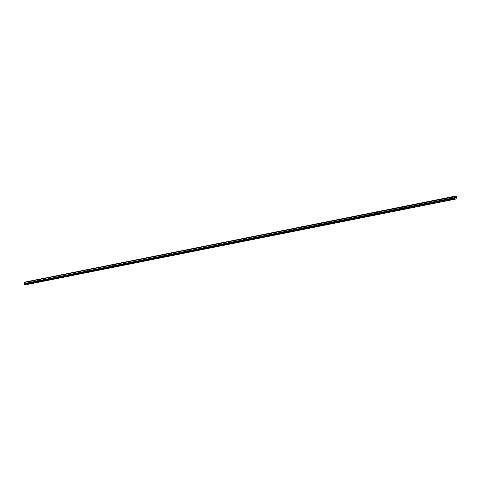 <?xml version="1.0" encoding="UTF-8"?>
<svg xmlns="http://www.w3.org/2000/svg" width="481" height="481" viewBox="0 0 481 481"><rect width="100%" height="100%" fill="white"/><g stroke="black" fill="none" stroke-linecap="round" stroke-linejoin="round"><path stroke-width="0.36" stroke-dasharray="2.4 1.8" d="M29.545 282.852L30.82 282.612L29.545 282.852M450.745 198.833L452.02 198.593L450.745 198.833M441.384 200.697L442.658 200.463L441.384 200.697M432.028 202.567L433.297 202.327L432.028 202.567M422.667 204.431L423.941 204.197L422.667 204.431M413.305 206.301L414.58 206.06L413.305 206.301M403.944 208.165L405.218 207.93L403.944 208.165M394.588 210.035L395.857 209.794L394.588 210.035M385.227 211.899L386.502 211.664L385.227 211.899M375.865 213.768L377.14 213.528L375.865 213.768M366.504 215.632L367.779 215.398L366.504 215.632M357.149 217.502L358.417 217.262L357.149 217.502M347.787 219.372L349.062 219.132L347.787 219.372M338.426 221.236L339.7 220.995L338.426 221.236M329.064 223.106L330.339 222.865L329.064 223.106M319.703 224.97L320.977 224.735L319.703 224.97M310.347 226.84L311.622 226.599L310.347 226.84M300.986 228.703L302.26 228.469L300.986 228.703M291.624 230.573L292.899 230.333L291.624 230.573M282.263 232.437L283.537 232.203L282.263 232.437M272.907 234.307L274.176 234.067L272.907 234.307M263.546 236.171L264.821 235.937L263.546 236.171M254.184 238.041L255.459 237.8L254.184 238.041M244.823 239.905L246.098 239.67L244.823 239.905M235.468 241.775L236.736 241.534L235.468 241.775M226.106 243.639L227.381 243.404L226.106 243.639M216.745 245.508L218.019 245.268L216.745 245.508M207.383 247.378L208.658 247.138L207.383 247.378M198.022 249.242L199.296 249.002L198.022 249.242M188.666 251.112L189.941 250.872L188.666 251.112M179.305 252.976L180.579 252.741L179.305 252.976M169.943 254.846L171.218 254.605L169.943 254.846M160.582 256.71L161.856 256.475L160.582 256.71M151.226 258.58L152.495 258.339L151.226 258.58M141.865 260.443L143.14 260.209L141.865 260.443M132.503 262.313L133.778 262.073L132.503 262.313M123.142 264.177L124.417 263.943L123.142 264.177M113.787 266.047L115.055 265.807L113.787 266.047M104.425 267.911L105.7 267.676L104.425 267.911M95.064 269.781L96.338 269.54L95.064 269.781M85.702 271.651L86.977 271.41L85.702 271.651M76.347 273.515L77.615 273.274L76.347 273.515M66.985 275.385L68.26 275.144L66.985 275.385M57.624 277.248L58.898 277.008L57.624 277.248M48.262 279.118L49.537 278.878L48.262 279.118M38.901 280.982L40.176 280.748L38.901 280.982M30.225 280.982L28.042 281.391L30.225 280.982M30.556 282.678L28.373 283.087L30.556 282.678M451.431 196.963L449.248 197.372L451.431 196.963M451.761 198.659L449.579 199.068L451.761 198.659M442.069 198.827L439.887 199.236L442.069 198.827M442.4 200.529L440.217 200.938L442.4 200.529M432.708 200.697L430.525 201.106L432.708 200.697M433.038 202.393L430.856 202.802L433.038 202.393M423.352 202.561L421.164 202.97L423.352 202.561M423.677 204.263L421.494 204.672L423.677 204.263M413.991 204.431L411.808 204.84L413.991 204.431M414.321 206.127L412.139 206.535L414.321 206.127M404.629 206.295L402.447 206.704L404.629 206.295M404.96 207.996L402.777 208.405L404.96 207.996M395.268 208.165L393.085 208.574L395.268 208.165M395.598 209.86L393.416 210.269L395.598 209.86M385.912 210.029L383.724 210.437L385.912 210.029M386.237 211.73L384.054 212.139L386.237 211.73M376.551 211.899L374.368 212.307L376.551 211.899M376.882 213.594L374.699 214.003L376.882 213.594M367.189 213.768L365.007 214.177L367.189 213.768M367.52 215.464L365.338 215.873L367.52 215.464M357.828 215.632L355.645 216.041L357.828 215.632M358.159 217.328L355.976 217.737L358.159 217.328M348.466 217.502L346.284 217.911L348.466 217.502M348.797 219.198L346.615 219.607L348.797 219.198M339.111 219.366L336.928 219.775L339.111 219.366M339.442 221.062L337.253 221.47L339.442 221.062M329.75 221.236L327.567 221.645L329.75 221.236M330.08 222.931L327.898 223.34L330.08 222.931M320.388 223.1L318.206 223.509L320.388 223.1M320.719 224.801L318.536 225.204L320.719 224.801M311.027 224.97L308.844 225.379L311.027 224.97M311.357 226.665L309.175 227.074L311.357 226.665M301.671 226.834L299.489 227.242L301.671 226.834M302.002 228.535L299.813 228.944L302.002 228.535M292.31 228.703L290.127 229.112L292.31 228.703M292.64 230.399L290.458 230.808L292.64 230.399M282.948 230.567L280.766 230.976L282.948 230.567M283.279 232.269L281.096 232.678L283.279 232.269M273.587 232.437L271.404 232.846L273.587 232.437M273.917 234.133L271.735 234.542L273.917 234.133M264.231 234.301L262.043 234.71L264.231 234.301M264.556 236.003L262.373 236.411L264.556 236.003M254.87 236.171L252.687 236.58L254.87 236.171M255.201 237.867L253.018 238.275L255.201 237.867M245.508 238.041L243.326 238.444L245.508 238.041M245.839 239.736L243.657 240.145L245.839 239.736M236.147 239.905L233.964 240.314L236.147 239.905M236.478 241.6L234.295 242.009L236.478 241.6M226.791 241.775L224.603 242.183L226.791 241.775M227.116 243.47L224.934 243.879L227.116 243.47M217.43 243.639L215.247 244.047L217.43 243.639M217.761 245.334L215.572 245.743L217.761 245.334M208.069 245.508L205.886 245.917L208.069 245.508M208.399 247.204L206.217 247.613L208.399 247.204M198.707 247.372L196.525 247.781L198.707 247.372M199.038 249.068L196.855 249.477L199.038 249.068M189.346 249.242L187.163 249.651L189.346 249.242M189.676 250.938L187.494 251.347L189.676 250.938M179.99 251.106L177.808 251.515L179.99 251.106M180.321 252.808L178.132 253.216L180.321 252.808M170.629 252.976L168.446 253.385L170.629 252.976M170.959 254.671L168.777 255.08L170.959 254.671M161.267 254.84L159.085 255.249L161.267 254.84M161.598 256.541L159.415 256.95L161.598 256.541M151.906 256.71L149.723 257.119L151.906 256.71M152.236 258.405L150.054 258.814L152.236 258.405M142.55 258.574L140.362 258.982L142.55 258.574M142.875 260.275L140.692 260.684L142.875 260.275M133.189 260.443L131.006 260.852L133.189 260.443M133.52 262.139L131.337 262.548L133.52 262.139M123.827 262.307L121.645 262.716L123.827 262.307M124.158 264.009L121.976 264.418L124.158 264.009M114.466 264.177L112.283 264.586L114.466 264.177M114.797 265.873L112.614 266.282L114.797 265.873M105.111 266.047L102.922 266.45L105.111 266.047M105.435 267.743L103.253 268.151L105.435 267.743M95.749 267.911L93.567 268.32L95.749 267.911M96.08 269.607L93.897 270.015L96.08 269.607M86.388 269.781L84.205 270.19L86.388 269.781M86.718 271.476L84.536 271.885L86.718 271.476M77.026 271.645L74.844 272.054L77.026 271.645M77.357 273.34L75.174 273.749L77.357 273.34M67.665 273.515L65.482 273.923L67.665 273.515M67.995 275.21L65.813 275.619L67.995 275.21M58.309 275.379L56.127 275.787L58.309 275.379M58.64 277.074L56.451 277.483L58.64 277.074M48.948 277.248L46.765 277.657L48.948 277.248M49.278 278.944L47.096 279.353L49.278 278.944M39.586 279.112L37.404 279.521L39.586 279.112M39.917 280.814L37.734 281.223L39.917 280.814M456.409 196.188L24.074 282.167M25.842 282.076L456.433 196.338M456.637 197.378L26.076 283.267L25.872 282.227M26.076 283.267L26.227 283.778L456.788 197.889M456.818 197.98L26.227 283.778M26.257 283.868L26.353 284.698M456.95 198.647L26.389 284.536M25.74 281.884L456.301 195.995M26.046 283.201L456.607 197.312M456.433 196.41L25.872 282.299M25.8 281.962L456.361 196.08M26.136 283.568L456.697 197.685M456.728 197.775L26.166 283.658M29.239 284.091L29.016 282.96M450.438 200.072L450.222 198.942M441.077 201.942L440.861 200.811M431.722 203.806L431.499 202.675M422.36 205.676L422.138 204.545M412.999 207.545L412.782 206.409M403.637 209.409L403.421 208.279M394.282 211.279L394.059 210.143M384.92 213.143L384.698 212.013M375.559 215.013L375.336 213.877M366.197 216.877L365.981 215.747M356.842 218.747L356.619 217.616M347.48 220.611L347.258 219.48M338.119 222.481L337.896 221.35M328.757 224.344L328.541 223.214M319.396 226.214L319.18 225.084M310.041 228.078L309.818 226.948M300.679 229.948L300.457 228.818M291.318 231.818L291.101 230.682M281.956 233.682L281.74 232.551M272.601 235.552L272.378 234.415M263.239 237.416L263.017 236.285M253.878 239.285L253.655 238.149M244.516 241.149L244.3 240.019M235.161 243.019L234.938 241.889M225.799 244.883L225.577 243.753M216.438 246.753L216.216 245.623M207.077 248.617L206.86 247.487M197.715 250.487L197.499 249.356M188.36 252.351L188.137 251.22M178.998 254.221L178.776 253.09M169.637 256.084L169.42 254.954M160.275 257.954L160.059 256.824M150.92 259.824L150.697 258.688M141.558 261.688L141.336 260.558M132.197 263.558L131.98 262.422M122.835 265.422L122.619 264.291M113.48 267.292L113.257 266.155M104.118 269.156L103.896 268.025M94.757 271.025L94.535 269.895M85.396 272.889L85.179 271.759M76.04 274.759L75.818 273.629M66.679 276.623L66.456 275.493M57.317 278.493L57.095 277.363M47.956 280.357L47.739 279.227M38.594 282.227L38.378 281.096M28.373 283.087L28.042 281.391M449.579 199.068L449.248 197.372M440.217 200.938L439.887 199.236M430.856 202.802L430.525 201.106M421.494 204.672L421.164 202.97M412.139 206.535L411.808 204.84M402.777 208.405L402.447 206.704M393.416 210.269L393.085 208.574M384.054 212.139L383.724 210.437M374.699 214.003L374.368 212.307M365.338 215.873L365.007 214.177M355.976 217.737L355.645 216.041M346.615 219.607L346.284 217.911M337.253 221.47L336.928 219.775M327.898 223.34L327.567 221.645M318.536 225.204L318.206 223.509M309.175 227.074L308.844 225.379M299.813 228.944L299.489 227.242M290.458 230.808L290.127 229.112M281.096 232.678L280.766 230.976M271.735 234.542L271.404 232.846M262.373 236.411L262.043 234.71M253.018 238.275L252.687 236.58M243.657 240.145L243.326 238.444M234.295 242.009L233.964 240.314M224.934 243.879L224.603 242.183M215.572 245.743L215.247 244.047M206.217 247.613L205.886 245.917M196.855 249.477L196.525 247.781M187.494 251.347L187.163 249.651M178.132 253.216L177.808 251.515M168.777 255.08L168.446 253.385M159.415 256.95L159.085 255.249M150.054 258.814L149.723 257.119M140.692 260.684L140.362 258.982M131.337 262.548L131.006 260.852M121.976 264.418L121.645 262.716M112.614 266.282L112.283 264.586M103.253 268.151L102.922 266.45M93.897 270.015L93.567 268.32M84.536 271.885L84.205 270.19M75.174 273.749L74.844 272.054M65.813 275.619L65.482 273.923M56.451 277.483L56.127 275.787M47.096 279.353L46.765 277.657M37.734 281.223L37.404 279.521M31.037 283.742L30.82 282.612M452.242 199.723L452.02 198.593M442.881 201.593L442.658 200.463M433.519 203.457L433.297 202.327M424.158 205.327L423.941 204.197M414.802 207.191L414.58 206.06M405.441 209.061L405.218 207.93M396.079 210.925L395.857 209.794M386.718 212.794L386.502 211.664M377.357 214.658L377.14 213.528M368.001 216.528L367.779 215.398M358.64 218.398L358.417 217.262M349.278 220.262L349.062 219.132M339.917 222.132L339.7 220.995M330.561 223.996L330.339 222.865M321.2 225.866L320.977 224.735M311.838 227.729L311.622 226.599M302.477 229.599L302.26 228.469M293.121 231.463L292.899 230.333M283.76 233.333L283.537 232.203M274.398 235.197L274.176 234.067M265.037 237.067L264.821 235.937M255.676 238.931L255.459 237.8M246.32 240.801L246.098 239.67M236.959 242.671L236.736 241.534M227.597 244.534L227.381 243.404M218.236 246.404L218.019 245.268M208.88 248.268L208.658 247.138M199.519 250.138L199.296 249.002M190.157 252.002L189.941 250.872M180.796 253.872L180.579 252.741M171.44 255.736L171.218 254.605M162.079 257.606L161.856 256.475M152.718 259.469L152.495 258.339M143.356 261.339L143.14 260.209M134.001 263.203L133.778 262.073M124.639 265.073L124.417 263.943M115.278 266.937L115.055 265.807M105.916 268.807L105.7 267.676M96.555 270.677L96.338 269.54M87.199 272.541L86.977 271.41M77.838 274.41L77.615 273.274M68.476 276.274L68.26 275.144M59.115 278.144L58.898 277.008M49.759 280.008L49.537 278.878M40.398 281.878L40.176 280.748M31.457 282.485L31.133 280.79M452.663 198.467L452.332 196.771M443.302 200.336L442.971 198.635M433.94 202.2L433.615 200.505M424.585 204.07L424.254 202.375M415.223 205.934L414.893 204.239M405.862 207.804L405.531 206.108M396.5 209.668L396.17 207.972M387.145 211.538L386.814 209.842M377.783 213.408L377.453 211.706M368.422 215.272L368.091 213.576M359.06 217.141L358.73 215.44M349.705 219.005L349.374 217.31M340.344 220.875L340.013 219.174M330.982 222.739L330.651 221.044M321.621 224.609L321.29 222.907M312.259 226.473L311.935 224.777M302.904 228.343L302.573 226.641M293.542 230.207L293.212 228.511M284.181 232.076L283.85 230.381M274.819 233.94L274.495 232.245M265.464 235.81L265.133 234.115M256.102 237.674L255.772 235.979M246.741 239.544L246.41 237.848M237.38 241.414L237.049 239.712M228.024 243.278L227.693 241.582M218.663 245.148L218.332 243.446M209.301 247.012L208.97 245.316M199.94 248.881L199.609 247.18M190.578 250.745L190.254 249.05M181.223 252.615L180.892 250.914M171.861 254.479L171.531 252.784M162.5 256.349L162.169 254.653M153.138 258.213L152.814 256.517M143.783 260.083L143.452 258.387M134.421 261.947L134.091 260.251M125.06 263.816L124.729 262.121M115.699 265.68L115.368 263.985M106.343 267.55L106.012 265.855M96.982 269.42L96.651 267.719M87.62 271.284L87.289 269.588M78.259 273.154L77.928 271.452M68.903 275.018L68.573 273.322M59.542 276.888L59.211 275.186M50.18 278.752L49.85 277.056M40.819 280.621L40.488 278.92"/><path stroke-width="0.72" d="M29.762 283.982L31.037 283.742L29.762 283.982M450.968 199.964L452.242 199.723L450.968 199.964M441.606 201.828L442.881 201.593L441.606 201.828M432.245 203.697L433.519 203.457L432.245 203.697M422.883 205.561L424.158 205.327L422.883 205.561M413.528 207.431L414.802 207.191L413.528 207.431M404.166 209.301L405.441 209.061L404.166 209.301M394.805 211.165L396.079 210.925L394.805 211.165M385.443 213.035L386.718 212.794L385.443 213.035M376.088 214.899L377.357 214.658L376.088 214.899M366.726 216.769L368.001 216.528L366.726 216.769M357.365 218.633L358.64 218.398L357.365 218.633M348.003 220.502L349.278 220.262L348.003 220.502M338.648 222.366L339.917 222.132L338.648 222.366M329.287 224.236L330.561 223.996L329.287 224.236M319.925 226.1L321.2 225.866L319.925 226.1M310.564 227.97L311.838 227.729L310.564 227.97M301.208 229.834L302.477 229.599L301.208 229.834M291.847 231.704L293.121 231.463L291.847 231.704M282.485 233.568L283.76 233.333L282.485 233.568M273.124 235.437L274.398 235.197L273.124 235.437M263.762 237.307L265.037 237.067L263.762 237.307M254.407 239.171L255.676 238.931L254.407 239.171M245.045 241.041L246.32 240.801L245.045 241.041M235.684 242.905L236.959 242.671L235.684 242.905M226.323 244.775L227.597 244.534L226.323 244.775M216.967 246.639L218.236 246.404L216.967 246.639M207.606 248.509L208.88 248.268L207.606 248.509M198.244 250.373L199.519 250.138L198.244 250.373M188.883 252.242L190.157 252.002L188.883 252.242M179.527 254.106L180.796 253.872L179.527 254.106M170.166 255.976L171.44 255.736L170.166 255.976M160.804 257.84L162.079 257.606L160.804 257.84M151.443 259.71L152.718 259.469L151.443 259.71M142.081 261.574L143.356 261.339L142.081 261.574M132.726 263.444L134.001 263.203L132.726 263.444M123.364 265.314L124.639 265.073L123.364 265.314M114.003 267.177L115.278 266.937L114.003 267.177M104.642 269.047L105.916 268.807L104.642 269.047M95.286 270.911L96.555 270.677L95.286 270.911M85.925 272.781L87.199 272.541L85.925 272.781M76.563 274.645L77.838 274.41L76.563 274.645M67.202 276.515L68.476 276.274L67.202 276.515M57.846 278.379L59.115 278.144L57.846 278.379M48.485 280.249L49.759 280.008L48.485 280.249M39.123 282.113L40.398 281.878L39.123 282.113M24.08 282.527L454.611 196.495L24.08 282.527L454.671 196.711L454.846 197.613L24.284 283.568L454.846 197.613M24.11 282.594L24.284 283.501M456.914 198.815L24.561 285.005L456.914 198.815L456.301 195.995L454.635 196.278L24.05 282.383M454.846 197.685L454.894 198.214L24.333 284.097L24.284 283.568M24.05 282.263L454.635 196.278M24.333 284.097L24.561 285.005M24.339 284.193L454.894 198.214M454.9 198.304L455.122 199.116M24.465 284.86L455.032 198.972M454.906 197.986L24.339 283.874M24.345 283.97L454.906 198.082"/></g></svg>
